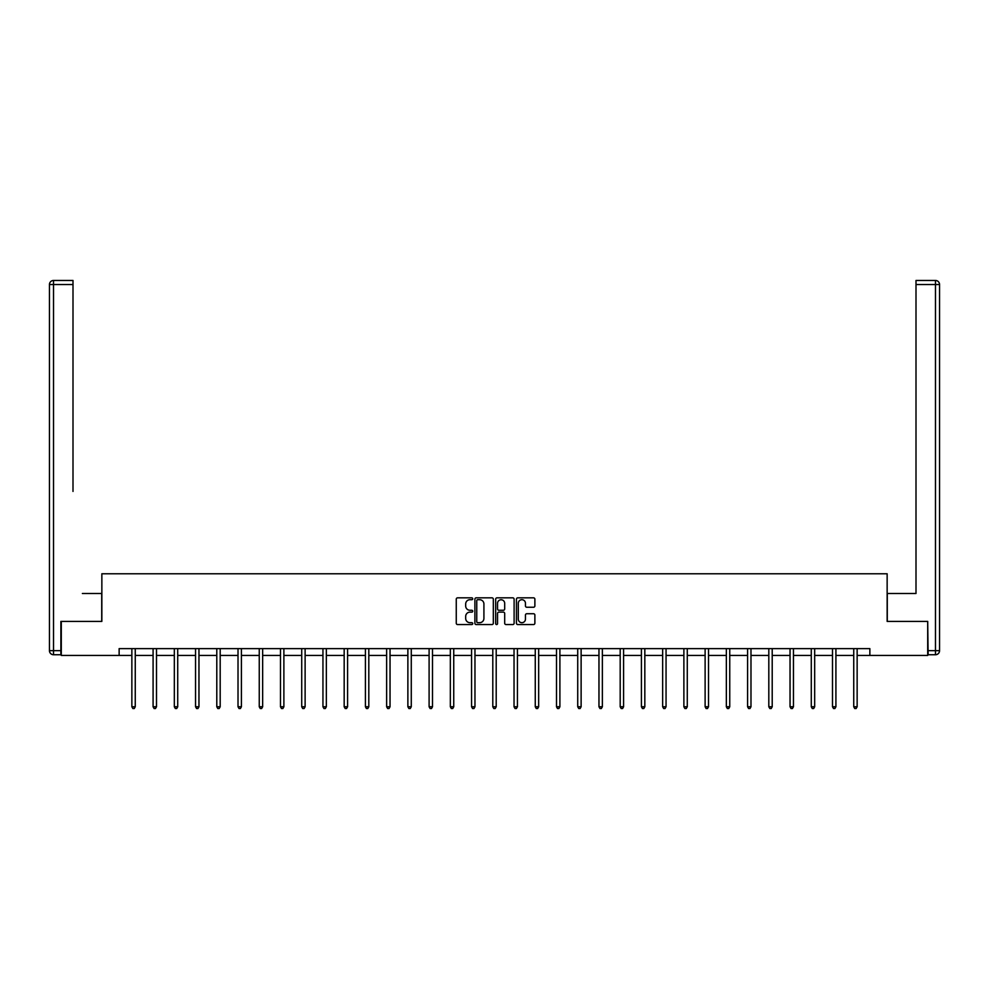 <?xml version="1.0" encoding="UTF-8"?>
<svg xmlns="http://www.w3.org/2000/svg" width="989" height="989" viewBox="0 0 989 989"><rect width="100%" height="100%" fill="white"/><g stroke="black" fill="none" stroke-linecap="round" stroke-linejoin="round"><path stroke-width="1.48" d="M472.73 598.765A0.94 0.94 0 0 0 471.79 597.838L457.598 597.838A1.335 1.335 0 0 0 456.263 599.173L456.263 623.218A1.335 1.335 0 0 0 457.598 624.553L471.79 624.553A0.94 0.94 0 0 0 472.73 623.614A0.94 0.94 0 0 0 471.79 622.687L469.948 622.687A4.277 4.277 0 0 1 465.683 618.409L465.683 616.407A4.277 4.277 0 0 1 469.948 612.129L471.79 612.129A0.94 0.94 0 0 0 472.73 611.19A0.94 0.94 0 0 0 471.79 610.262L469.948 610.262A4.277 4.277 0 0 1 465.683 605.985L465.683 603.982A4.277 4.277 0 0 1 469.948 599.705L471.79 599.705A0.94 0.94 0 0 0 472.73 598.765M533.541 607.246A1.335 1.335 0 0 0 534.876 605.911L534.876 599.173A1.335 1.335 0 0 0 533.541 597.838L517.779 597.838A1.335 1.335 0 0 0 516.443 599.173L516.443 623.218A1.335 1.335 0 0 0 517.779 624.553L533.541 624.553A1.335 1.335 0 0 0 534.876 623.218L534.876 615.071A1.335 1.335 0 0 0 533.541 613.736L526.791 613.736A1.335 1.335 0 0 0 525.456 615.071L525.456 619.114A3.573 3.573 0 0 1 521.883 622.687A3.573 3.573 0 0 1 518.31 619.114L518.31 603.278A3.573 3.573 0 0 1 521.883 599.705A3.573 3.573 0 0 1 525.456 603.278L525.456 605.911A1.335 1.335 0 0 0 526.791 607.246L533.541 607.246M73.001 280.468L53.53 280.468L73.001 280.468L64.285 280.468L73.001 280.468L73.001 284.548L53.53 284.548L53.53 650.663L60.885 650.663L60.885 621.401L101.855 621.401L101.855 573.768L887.145 573.768L887.145 621.401L927.707 621.401L927.707 655.423L869.863 655.423L869.863 648.623L119.137 648.623L119.137 655.423L131.858 655.423M61.293 621.401L61.293 655.423L119.137 655.423M493.326 599.173A1.335 1.335 0 0 0 491.99 597.838L476.228 597.838A1.335 1.335 0 0 0 474.893 599.173L474.893 623.218A1.335 1.335 0 0 0 476.228 624.553L491.99 624.553A1.335 1.335 0 0 0 493.326 623.218L493.326 599.173M497.01 597.838L512.772 597.838A1.335 1.335 0 0 1 514.107 599.173L514.107 623.218A1.335 1.335 0 0 1 512.772 624.553L506.022 624.553A1.335 1.335 0 0 1 504.687 623.218L504.687 613.464A1.335 1.335 0 0 0 503.352 612.129L498.876 612.129A1.335 1.335 0 0 0 497.541 613.464L497.541 623.614A0.94 0.94 0 0 1 496.602 624.553A0.94 0.94 0 0 1 495.674 623.614L495.674 599.173A1.335 1.335 0 0 1 497.01 597.838M135.258 655.423L153.085 655.423M156.497 655.423L174.324 655.423M177.723 655.423L195.55 655.423M198.962 655.423L216.789 655.423M220.188 655.423L238.015 655.423M241.415 655.423L259.254 655.423M262.654 655.423L280.48 655.423M283.88 655.423L301.719 655.423M305.119 655.423L322.946 655.423M326.345 655.423L344.172 655.423M347.584 655.423L365.411 655.423M368.81 655.423L386.637 655.423M390.037 655.423L407.876 655.423M411.276 655.423L429.102 655.423M432.502 655.423L450.341 655.423M453.741 655.423L471.568 655.423M474.967 655.423L492.794 655.423M496.206 655.423L514.033 655.423M517.432 655.423L535.259 655.423M538.659 655.423L556.498 655.423M559.898 655.423L577.724 655.423M581.124 655.423L598.963 655.423M602.363 655.423L620.19 655.423M623.589 655.423L641.416 655.423M644.828 655.423L662.655 655.423M666.054 655.423L683.881 655.423M687.281 655.423L705.12 655.423M708.52 655.423L726.346 655.423M729.746 655.423L747.585 655.423M750.985 655.423L768.812 655.423M772.211 655.423L790.038 655.423M793.45 655.423L811.277 655.423M814.676 655.423L832.503 655.423M835.915 655.423L853.742 655.423M857.142 655.423L869.863 655.423M477.699 599.705A0.94 0.94 0 0 0 476.76 600.644L476.76 621.747A0.94 0.94 0 0 0 477.699 622.687L479.64 622.687A4.277 4.277 0 0 0 483.918 618.409L483.918 603.982A4.277 4.277 0 0 0 479.64 599.705L477.699 599.705M504.687 603.339A3.573 3.573 0 0 0 501.114 599.767A3.573 3.573 0 0 0 497.541 603.339L497.541 608.927A1.335 1.335 0 0 0 498.876 610.262L503.352 610.262A1.335 1.335 0 0 0 504.687 608.927L504.687 603.339M135.444 648.623L135.357 648.821A1.36 1.36 0 0 0 135.258 649.328L135.258 706.764L131.858 706.764L131.858 649.328A1.36 1.36 0 0 0 131.76 648.821L131.685 648.623M135.258 706.764L134.244 708.532L132.885 708.532L131.858 706.764M101.719 621.401L101.719 593.499L82.384 593.499M73.001 284.548L73.001 491.422M49.45 650.663L53.53 650.663L53.53 654.743L60.885 654.743L53.53 654.743A4.08 4.08 0 0 1 49.45 650.663L49.45 284.548A4.08 4.08 0 0 1 53.53 280.468A4.08 4.08 0 0 0 49.45 284.548A4.08 4.08 0 0 1 53.53 280.468A4.08 4.08 0 0 0 49.45 284.548L53.53 284.548L53.53 280.468M60.885 650.663L60.885 654.743M906.616 593.499L915.999 593.499L915.999 280.468L935.47 280.468L915.999 280.468M887.281 621.401L887.281 593.499L915.999 593.499L915.999 491.422M928.115 650.663L935.47 650.663L935.47 284.548L939.55 284.548A4.08 4.08 0 0 0 935.47 280.468A4.08 4.08 0 0 1 939.55 284.548L939.55 650.663A4.08 4.08 0 0 1 935.47 654.743L928.115 654.743L927.707 621.401M935.47 654.743A4.08 4.08 0 0 0 939.55 650.663L935.47 650.663L935.47 654.743M156.67 648.623L156.596 648.821A1.36 1.36 0 0 0 156.497 649.328L156.497 706.764L153.085 706.764L153.085 649.328A1.36 1.36 0 0 0 152.998 648.821L152.912 648.623M156.497 706.764L155.471 708.532L154.111 708.532L153.085 706.764M177.909 648.623L177.822 648.821A1.36 1.36 0 0 0 177.723 649.328L177.723 706.764L174.324 706.764L174.324 649.328A1.36 1.36 0 0 0 174.225 648.821L174.138 648.623M177.723 706.764L176.71 708.532L175.337 708.532L174.324 706.764M199.135 648.623L199.061 648.821A1.36 1.36 0 0 0 198.962 649.328L198.962 706.764L195.55 706.764L195.55 649.328A1.36 1.36 0 0 0 195.451 648.821L195.377 648.623M198.962 706.764L197.936 708.532L196.576 708.532L195.55 706.764M220.362 648.623L220.287 648.821A1.36 1.36 0 0 0 220.188 649.328L220.188 706.764L216.789 706.764L216.789 649.328A1.36 1.36 0 0 0 216.69 648.821L216.603 648.623M220.188 706.764L219.162 708.532L217.803 708.532L216.789 706.764M241.6 648.623L241.514 648.821A1.36 1.36 0 0 0 241.415 649.328L241.415 706.764L238.015 706.764L238.015 649.328A1.36 1.36 0 0 0 237.916 648.821L237.842 648.623M241.415 706.764L240.401 708.532L239.041 708.532L238.015 706.764M262.827 648.623L262.753 648.821A1.36 1.36 0 0 0 262.654 649.328L262.654 706.764L259.254 706.764L259.254 649.328A1.36 1.36 0 0 0 259.155 648.821L259.069 648.623M262.654 706.764L261.628 708.532L260.268 708.532L259.254 706.764M284.066 648.623L283.979 648.821A1.36 1.36 0 0 0 283.88 649.328L283.88 706.764L280.48 706.764L280.48 649.328A1.36 1.36 0 0 0 280.382 648.821L280.307 648.623M283.88 706.764L282.866 708.532L281.506 708.532L280.48 706.764M305.292 648.623L305.218 648.821A1.36 1.36 0 0 0 305.119 649.328L305.119 706.764L301.719 706.764L301.719 649.328A1.36 1.36 0 0 0 301.62 648.821L301.534 648.623M305.119 706.764L304.093 708.532L302.733 708.532L301.719 706.764M326.531 648.623L326.444 648.821A1.36 1.36 0 0 0 326.345 649.328L326.345 706.764L322.946 706.764L322.946 649.328A1.36 1.36 0 0 0 322.847 648.821L322.76 648.623M326.345 706.764L325.332 708.532L323.972 708.532L322.946 706.764M347.757 648.623L347.683 648.821A1.36 1.36 0 0 0 347.584 649.328L347.584 706.764L344.172 706.764L344.172 649.328A1.36 1.36 0 0 0 344.073 648.821L343.999 648.623M347.584 706.764L346.558 708.532L345.198 708.532L344.172 706.764M368.984 648.623L368.909 648.821A1.36 1.36 0 0 0 368.81 649.328L368.81 706.764L365.411 706.764L365.411 649.328A1.36 1.36 0 0 0 365.312 648.821L365.225 648.623M368.81 706.764L367.784 708.532L366.424 708.532L365.411 706.764M390.222 648.623L390.136 648.821A1.36 1.36 0 0 0 390.037 649.328L390.037 706.764L386.637 706.764L386.637 649.328A1.36 1.36 0 0 0 386.538 648.821L386.464 648.623M390.037 706.764L389.023 708.532L387.663 708.532L386.637 706.764M411.449 648.623L411.375 648.821A1.36 1.36 0 0 0 411.276 649.328L411.276 706.764L407.876 706.764L407.876 649.328A1.36 1.36 0 0 0 407.777 648.821L407.691 648.623M411.276 706.764L410.25 708.532L408.89 708.532L407.876 706.764M432.688 648.623L432.601 648.821A1.36 1.36 0 0 0 432.502 649.328L432.502 706.764L429.102 706.764L429.102 649.328A1.36 1.36 0 0 0 429.003 648.821L428.929 648.623M432.502 706.764L431.488 708.532L430.128 708.532L429.102 706.764M453.914 648.623L453.84 648.821A1.36 1.36 0 0 0 453.741 649.328L453.741 706.764L450.341 706.764L450.341 649.328A1.36 1.36 0 0 0 450.242 648.821L450.156 648.623M453.741 706.764L452.715 708.532L451.355 708.532L450.341 706.764M475.153 648.623L475.066 648.821A1.36 1.36 0 0 0 474.967 649.328L474.967 706.764L471.568 706.764L471.568 649.328A1.36 1.36 0 0 0 471.469 648.821L471.382 648.623M474.967 706.764L473.954 708.532L472.594 708.532L471.568 706.764M496.379 648.623L496.305 648.821A1.36 1.36 0 0 0 496.206 649.328L496.206 706.764L492.794 706.764L492.794 649.328A1.36 1.36 0 0 0 492.695 648.821L492.621 648.623M496.206 706.764L495.18 708.532L493.82 708.532L492.794 706.764M517.618 648.623L517.531 648.821A1.36 1.36 0 0 0 517.432 649.328L517.432 706.764L514.033 706.764L514.033 649.328A1.36 1.36 0 0 0 513.934 648.821L513.847 648.623M517.432 706.764L516.406 708.532L515.046 708.532L514.033 706.764M538.844 648.623L538.758 648.821A1.36 1.36 0 0 0 538.659 649.328L538.659 706.764L535.259 706.764L535.259 649.328A1.36 1.36 0 0 0 535.16 648.821L535.086 648.623M538.659 706.764L537.645 708.532L536.285 708.532L535.259 706.764M560.071 648.623L559.997 648.821A1.36 1.36 0 0 0 559.898 649.328L559.898 706.764L556.498 706.764L556.498 649.328A1.36 1.36 0 0 0 556.399 648.821L556.312 648.623M559.898 706.764L558.872 708.532L557.512 708.532L556.498 706.764M581.309 648.623L581.223 648.821A1.36 1.36 0 0 0 581.124 649.328L581.124 706.764L577.724 706.764L577.724 649.328A1.36 1.36 0 0 0 577.625 648.821L577.551 648.623M581.124 706.764L580.11 708.532L578.75 708.532L577.724 706.764M602.536 648.623L602.462 648.821A1.36 1.36 0 0 0 602.363 649.328L602.363 706.764L598.963 706.764L598.963 649.328A1.36 1.36 0 0 0 598.864 648.821L598.778 648.623M602.363 706.764L601.337 708.532L599.977 708.532L598.963 706.764M623.775 648.623L623.688 648.821A1.36 1.36 0 0 0 623.589 649.328L623.589 706.764L620.19 706.764L620.19 649.328A1.36 1.36 0 0 0 620.091 648.821L620.016 648.623M623.589 706.764L622.576 708.532L621.216 708.532L620.19 706.764M645.001 648.623L644.927 648.821A1.36 1.36 0 0 0 644.828 649.328L644.828 706.764L641.416 706.764L641.416 649.328A1.36 1.36 0 0 0 641.317 648.821L641.243 648.623M644.828 706.764L643.802 708.532L642.442 708.532L641.416 706.764M666.24 648.623L666.153 648.821A1.36 1.36 0 0 0 666.054 649.328L666.054 706.764L662.655 706.764L662.655 649.328A1.36 1.36 0 0 0 662.556 648.821L662.469 648.623M666.054 706.764L665.028 708.532L663.668 708.532L662.655 706.764M687.466 648.623L687.38 648.821A1.36 1.36 0 0 0 687.281 649.328L687.281 706.764L683.881 706.764L683.881 649.328A1.36 1.36 0 0 0 683.782 648.821L683.708 648.623M687.281 706.764L686.267 708.532L684.907 708.532L683.881 706.764M708.693 648.623L708.619 648.821A1.36 1.36 0 0 0 708.52 649.328L708.52 706.764L705.12 706.764L705.12 649.328A1.36 1.36 0 0 0 705.021 648.821L704.934 648.623M708.52 706.764L707.494 708.532L706.134 708.532L705.12 706.764M729.931 648.623L729.845 648.821A1.36 1.36 0 0 0 729.746 649.328L729.746 706.764L726.346 706.764L726.346 649.328A1.36 1.36 0 0 0 726.247 648.821L726.173 648.623M729.746 706.764L728.732 708.532L727.372 708.532L726.346 706.764M751.158 648.623L751.084 648.821A1.36 1.36 0 0 0 750.985 649.328L750.985 706.764L747.585 706.764L747.585 649.328A1.36 1.36 0 0 0 747.486 648.821L747.4 648.623M750.985 706.764L749.959 708.532L748.599 708.532L747.585 706.764M772.397 648.623L772.31 648.821A1.36 1.36 0 0 0 772.211 649.328L772.211 706.764L768.812 706.764L768.812 649.328A1.36 1.36 0 0 0 768.713 648.821L768.638 648.623M772.211 706.764L771.197 708.532L769.838 708.532L768.812 706.764M793.623 648.623L793.549 648.821A1.36 1.36 0 0 0 793.45 649.328L793.45 706.764L790.038 706.764L790.038 649.328A1.36 1.36 0 0 0 789.939 648.821L789.865 648.623M793.45 706.764L792.424 708.532L791.064 708.532L790.038 706.764M814.862 648.623L814.775 648.821A1.36 1.36 0 0 0 814.676 649.328L814.676 706.764L811.277 706.764L811.277 649.328A1.36 1.36 0 0 0 811.178 648.821L811.091 648.623M814.676 706.764L813.663 708.532L812.29 708.532L811.277 706.764M836.088 648.623L836.002 648.821A1.36 1.36 0 0 0 835.915 649.328L835.915 706.764L832.503 706.764L832.503 649.328A1.36 1.36 0 0 0 832.404 648.821L832.33 648.623M835.915 706.764L834.889 708.532L833.529 708.532L832.503 706.764M857.315 648.623L857.24 648.821A1.36 1.36 0 0 0 857.142 649.328L857.142 706.764L853.742 706.764L853.742 649.328A1.36 1.36 0 0 0 853.643 648.821L853.556 648.623M857.142 706.764L856.115 708.532L854.756 708.532L853.742 706.764M935.47 280.468L935.47 284.548L915.999 284.548"/></g></svg>
